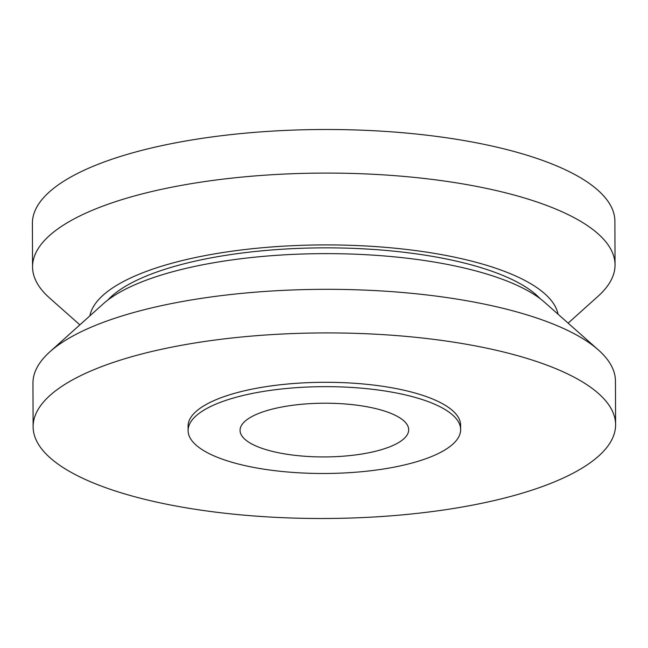 <?xml version="1.0" encoding="UTF-8"?>
<svg xmlns="http://www.w3.org/2000/svg" width="648" height="648" viewBox="0 0 648 648"><rect width="100%" height="100%" fill="white"/><g stroke="black" fill="none" stroke-linecap="round" stroke-linejoin="round"><path stroke-width="0.97" d="M460.639 429.592L460.631 425.234A136.274 43.416 179.8 0 0 371.531 384.831A136.274 43.416 179.8 0 0 220.838 397.799A136.274 43.416 179.8 0 0 188.082 426.182L188.098 430.547A136.274 43.416 179.8 0 0 277.198 470.95A136.274 43.416 179.8 0 0 427.883 457.982A136.274 43.416 179.8 0 0 460.639 429.592A136.274 43.416 179.8 0 0 371.547 389.189A136.274 43.416 179.8 0 0 220.855 402.157A136.274 43.416 179.8 0 0 188.098 430.547M615.6 424.691L615.446 381.105A291.244 92.794 179.8 0 0 598.396 349.977A291.244 92.794 179.8 0 0 102.967 322.461A291.244 92.794 179.8 0 0 49.791 351.888A291.244 92.794 179.8 0 0 32.959 383.138L33.113 426.724A291.244 92.794 179.8 0 0 223.536 513.078A291.244 92.794 179.8 0 0 545.592 485.368A291.244 92.794 179.8 0 0 615.6 424.691A291.244 92.794 179.8 0 0 425.177 338.337A291.244 92.794 179.8 0 0 103.121 366.055A291.244 92.794 179.8 0 0 33.113 426.724M598.396 349.977L544.814 302.47A234.527 74.723 179.8 0 0 145.865 280.317A234.527 74.723 179.8 0 0 103.04 304.017L49.791 351.888M540.084 298.623A225.334 71.79 179.8 0 0 371.045 249.286A225.334 71.79 179.8 0 0 152.823 273.488A225.334 71.79 179.8 0 0 107.746 300.129M568.134 323.149L598.209 296.112A291.244 92.794 179.8 0 0 615.041 264.862A291.244 92.794 179.8 0 0 424.618 178.508A291.244 92.794 179.8 0 0 102.562 206.226A291.244 92.794 179.8 0 0 32.554 266.895A291.244 92.794 179.8 0 0 49.604 298.023L79.866 324.851M558.05 314.207A234.527 74.723 179.8 0 0 398.334 248.54A234.527 74.723 179.8 0 0 145.832 271.601A234.527 74.723 179.8 0 0 89.886 315.843M615.041 264.862L614.887 221.276A291.244 92.794 179.8 0 0 424.464 134.922A291.244 92.794 179.8 0 0 102.408 162.632A291.244 92.794 179.8 0 0 32.4 223.309L32.554 266.895M269.536 450.644A84.305 26.86 -0.2 0 1 240.06 430.361A84.305 26.86 -0.2 0 1 289.081 405.786A84.305 26.86 -0.2 0 1 379.202 409.496A84.305 26.86 -0.2 0 1 408.677 429.77A84.305 26.86 -0.2 0 1 359.664 454.353A84.305 26.86 -0.2 0 1 269.536 450.644"/></g></svg>
